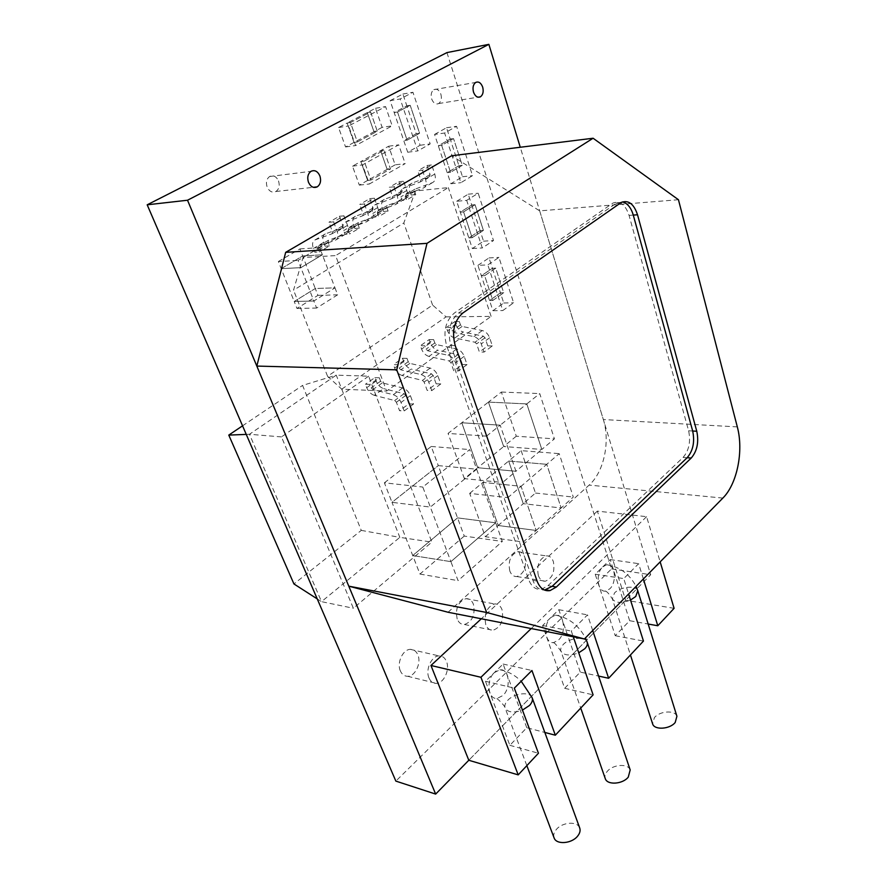<?xml version="1.0" encoding="UTF-8"?>
<svg xmlns="http://www.w3.org/2000/svg" width="887" height="887" viewBox="0 0 887 887"><rect width="100%" height="100%" fill="white"/><g stroke="black" fill="none" stroke-linecap="round" stroke-linejoin="round"><path stroke-width="0.67" stroke-dasharray="4.43 3.33" d="M494.358 672.612L499.924 669.785C509.16 668.432 511.4 687.791 502.962 695.508L497.119 698.446C487.983 699.643 485.854 680.174 494.358 672.612M579.666 827.848C577.37 820.974 562.402 822.038 556.382 829.434C553.876 832.405 553.122 835.266 554.131 838.004M550.783 617.563L555.395 615.123C564.154 613.449 566.56 632.719 558.566 639.993L553.71 642.543C545.05 644.106 542.722 624.703 550.783 617.563M630.191 769.938C628.184 763.297 613.017 764.284 607.296 771.346C605.145 773.885 604.479 776.336 605.3 778.697M602.761 566.86L606.641 564.742C614.902 562.835 617.385 581.972 609.824 588.813L605.754 591.041C597.572 592.849 595.133 573.59 602.761 566.86M676.914 716.275C675.162 709.91 659.839 710.864 654.418 717.594L652.632 723.925M592.716 630.502L587.504 614.857L571.328 631.056L573.279 636.788M643.363 578.956L638.64 563.655L623.738 578.579L628.595 593.991M674.098 608.327L625.657 600.255L597.372 511.112L646.59 516.678L660.161 561.87M646.59 516.678L531.202 628.55M526.778 727.717L503.117 664.053L485.466 681.271L509.859 745.313L526.778 727.717L544.829 732.451M509.859 745.313L538.442 753.24M625.657 600.255L468.802 760.27L650.681 574.721L520.27 147.253M629.659 620.712L610.212 559.597L595.221 574.211L615.245 635.713L629.659 620.712L648.164 624.027M615.245 635.713L643.452 641.068M580.264 672.091L558.843 609.702L542.611 625.535L564.664 688.301L580.264 672.091L598.581 676.071M564.664 688.301L593.104 694.854M597.372 511.112L481.308 618.771M595.221 574.211L623.738 578.579M610.212 559.597L638.64 563.655M542.611 625.535L571.328 631.056M558.843 609.702L587.504 614.857M485.466 681.271L514.316 688.135M503.117 664.053L531.934 670.494M278.518 180.959C279.937 185.638 279.083 189.153 275.935 191.503C272.276 193.033 269.349 191.548 267.142 187.046C265.712 182.389 266.543 178.875 269.648 176.502C273.351 174.916 276.312 176.402 278.518 180.959M440.861 94.155C441.959 98.479 441.227 101.617 438.655 103.557C435.728 104.721 433.399 103.225 431.692 99.056C430.583 94.754 431.304 91.616 433.843 89.642C436.814 88.456 439.154 89.953 440.861 94.155M446.937 52.599L611.531 568.9L395.857 781.103M611.531 568.9L650.681 574.721M678.444 199.719L539.673 210.862L451.594 155.757M448.035 612.252L589.123 485.089C603.859 472.272 610.411 441.659 603.337 419.54L539.673 210.862M683.068 457.437C689.011 450.518 690.862 441.626 688.622 430.772L629.071 215.397C625.435 204.609 620.035 200.517 612.85 203.112L454.222 313.144C445.485 320.872 442.946 331.671 446.616 345.531L528.707 579.688C531.546 586.895 535.87 590.055 541.702 589.179L548.022 585.642L683.068 457.437C689.011 450.518 690.862 441.626 688.622 430.772L629.071 215.397C625.435 204.609 620.035 200.517 612.85 203.112L454.222 313.144C445.485 320.872 442.946 331.671 446.616 345.531L528.707 579.688C531.546 586.895 535.87 590.055 541.702 589.179L548.022 585.642L683.068 457.437L687.137 457.736L683.068 457.437M622.441 201.926L616.01 203.411L458.512 313.078C449.776 320.839 447.236 331.671 450.906 345.575L532.876 580.375C535.393 586.939 539.263 590.165 544.485 590.066M368.637 376.188L281.478 436.914L353.359 608.249L431.847 542.112L368.637 376.188L336.251 375.146L249.469 434.264L281.478 436.914M246.253 434.397L249.469 434.264L321.504 601.652L353.359 608.249M317.247 598.913L321.504 601.652L399.826 537.367L431.847 542.112M361.275 530.382L399.826 537.367L336.251 375.146L302.578 385.413L361.275 530.382L293.941 583.945M242.55 425.827L302.578 385.413M341.75 389.171L446.072 316.881L432.59 305.05L327.569 376.276L341.75 389.171L386.643 391.089L335.608 255.6L303.021 257.518L293.542 290.16L403.829 222.992L415.493 190.949L448.334 187.612L335.608 255.6M446.072 316.881L491.11 316.382L386.643 391.089M327.569 376.276L293.542 290.16M415.493 190.949L303.021 257.518M432.59 305.05L403.829 222.992M491.11 316.382L448.334 187.612M400.336 670.849C396.622 662.755 402.886 649.351 410.315 649.362C413.73 649.295 416.247 651.136 417.866 654.872C421.525 663.01 415.205 676.426 407.676 676.282C404.394 676.282 401.944 674.464 400.336 670.849M428.942 677.868C425.25 669.63 431.537 655.914 438.954 655.892C442.358 655.803 444.875 657.666 446.483 661.469C450.119 669.763 443.777 683.467 436.26 683.367C432.978 683.378 430.539 681.549 428.942 677.868M457.193 619.004C455.142 608.515 458.058 601.73 465.963 598.658C469.334 598.492 471.817 600.344 473.403 604.224C475.41 614.769 472.427 621.532 464.444 624.503C461.185 624.614 458.767 622.785 457.193 619.004M485.799 624.714C483.781 614.015 486.708 607.096 494.591 603.936C497.951 603.737 500.423 605.621 501.998 609.569C503.971 620.312 500.989 627.22 493.028 630.28C489.768 630.413 487.362 628.55 485.799 624.714M509.814 571.017C507.941 561.127 510.535 554.697 517.609 551.703C520.891 551.448 523.308 553.322 524.849 557.313C526.678 567.236 524.04 573.656 516.899 576.55C513.706 576.761 511.344 574.909 509.814 571.017M538.342 575.585C536.502 565.518 539.108 558.954 546.148 555.883C549.43 555.606 551.825 557.502 553.344 561.571C555.151 571.671 552.501 578.213 545.394 581.196C542.212 581.417 539.861 579.555 538.342 575.585M278.374 261.521L299.928 248.914L302.667 255.977L281.201 268.65L294.207 301.491L313.854 301.003L294.207 301.491L315.273 288.508L317.934 295.382L296.968 308.432L294.207 301.491L315.273 288.508L334.976 287.832L337.637 294.817L316.604 308.055L313.854 301.003L334.976 287.832L322.38 254.791L300.859 267.652L298.043 260.412L319.653 247.617L322.38 254.791L300.859 267.652L281.201 268.65L278.374 261.521L298.043 260.412M317.934 295.382L337.637 294.817M296.968 308.432L316.604 308.055M281.201 268.65L300.859 267.652L313.854 301.003L334.976 287.832L315.273 288.508L302.667 255.977L322.38 254.791L302.667 255.977L281.201 268.65M299.928 248.914L319.653 247.617M523.319 542.012L507.874 497.618L521.079 486.298L536.169 530.459L523.319 542.012L485.333 536.724L469.689 493.383L507.874 497.618M469.689 493.383L482.927 482.395L521.079 486.298L536.169 530.459L498.217 525.503L536.169 530.459L561.149 507.985L546.747 464.311L559.209 453.634L573.29 497.053L561.149 507.985L523.275 503.672L561.149 507.985L546.747 464.311L521.079 486.298L482.927 482.395L498.217 525.503L485.333 536.724M486.497 436.138L500.201 425.183L515.946 471.263L502.619 482.495L486.497 436.138L448.057 433.421L461.772 422.777L500.201 425.183L515.946 471.263L477.716 467.726L515.946 471.263L541.835 449.454L526.811 403.918L539.74 393.584L554.419 438.854L541.835 449.454L503.672 446.516L541.835 449.454L526.811 403.918L500.201 425.183L461.772 422.777L477.716 467.726L464.367 478.625L502.619 482.495M464.367 478.625L448.057 433.421M516.289 436.216L503.672 446.516L488.438 402.099L501.388 392.054L516.289 436.216L554.419 438.854M501.388 392.054L539.74 393.584M488.438 402.099L526.811 403.918L488.438 402.099L461.772 422.777L477.716 467.726L503.672 446.516L488.438 402.099M384.381 482.816L431.237 446.471L438.289 465.62L391.987 502.33L430.339 507.076L422.8 487.052L469.689 449.565L476.663 469.212L430.339 507.076L391.987 502.33L384.381 482.816L422.8 487.052M431.237 446.471L469.689 449.565M464.245 536.081L419.95 574.066L391.987 502.33L438.289 465.62L476.663 469.212L430.339 507.076L450.906 561.659L495.7 522.798L502.33 541.447L458.058 580.641L450.906 561.659L412.732 555.55L450.906 561.659L495.7 522.798L476.663 469.212L438.289 465.62L464.245 536.081L502.33 541.447M457.548 517.875L495.7 522.798L457.548 517.875L412.732 555.55L457.548 517.875M419.95 574.066L458.058 580.641M521.157 450.64L535.46 493.05L523.275 503.672L508.65 461.029L521.157 450.64L559.209 453.634M508.65 461.029L546.747 464.311L508.65 461.029L482.927 482.395L498.217 525.503L523.275 503.672L508.65 461.029M535.46 493.05L573.29 497.053M422.467 170.293L425.572 179.462C426.791 183.809 426.048 186.68 423.321 188.055L405.847 194.563L405.381 196.415L406.634 200.03L402.11 200.462L400.857 196.87C399.616 192.645 400.303 189.851 402.92 188.499L420.383 181.879L420.87 179.972L417.766 170.836L422.467 170.293L431.714 164.927L434.763 174.052C435.972 178.387 435.207 181.247 432.479 182.622L414.972 189.175L414.495 191.027L415.737 194.619L406.634 200.03M415.737 194.619L411.202 195.073L402.11 200.462M411.202 195.073L409.971 191.492C408.752 187.279 409.45 184.496 412.078 183.132L429.563 176.48L430.073 174.573L427.013 165.492L417.766 170.836M427.013 165.492L431.714 164.927M454.798 338.014C451.516 337.06 449.099 334.665 447.547 330.829L446.394 327.525L450.873 327.514L452.015 330.818L453.634 332.425L473.88 336.605C477.239 337.581 479.701 340.009 481.264 343.901L484.025 352.084L479.401 352.017L476.629 343.868L475 342.249L454.798 338.014L463.202 332.015C459.932 331.084 457.526 328.7 455.996 324.886L454.854 321.593L446.394 327.525M454.854 321.593L459.333 321.56L450.873 327.514M459.333 321.56L460.464 324.864L462.072 326.449L482.295 330.541C485.655 331.494 488.105 333.911 489.635 337.792L492.363 345.93L484.025 352.084M492.363 345.93L487.75 345.886L479.401 352.017M487.75 345.886L485.012 337.77L483.382 336.162L463.202 332.015M428.942 356.419C425.649 355.421 423.199 352.971 421.58 349.09L420.383 345.742L424.862 345.786L426.059 349.134L427.7 350.775L448.002 355.255C451.383 356.275 453.889 358.758 455.497 362.705L458.391 370.977L453.767 370.855L450.873 362.606L449.21 360.954L428.942 356.419L437.668 350.21C434.375 349.223 431.936 346.795 430.339 342.925L429.153 339.599L420.383 345.742M429.153 339.599L433.632 339.621L424.862 345.786M433.632 339.621L434.818 342.959L436.448 344.577L456.727 348.968C460.109 349.966 462.604 352.438 464.189 356.363L467.039 364.601L458.391 370.977M467.039 364.601L462.415 364.502L453.767 370.855M462.415 364.502L459.566 356.286L457.914 354.645L437.668 350.21M402.133 375.511C398.828 374.458 396.334 371.963 394.66 368.027L393.407 364.646L397.875 364.745L399.128 368.138L400.791 369.812L421.159 374.602C424.551 375.689 427.09 378.217 428.765 382.219L431.792 390.59L427.168 390.402L424.141 382.053L422.456 380.368L402.133 375.511L411.18 369.07C407.876 368.027 405.403 365.555 403.74 361.63L402.51 358.27L393.407 364.646M402.51 358.27L406.978 358.348L397.875 364.745M406.978 358.348L408.22 361.73L409.872 363.382L430.217 368.072C433.61 369.136 436.138 371.653 437.79 375.633L440.772 383.971L431.792 390.59M440.772 383.971L436.149 383.805L427.168 390.402M436.149 383.805L433.166 375.489L431.481 373.815L411.18 369.07M394.005 186.813L397.254 196.105C398.551 200.517 397.842 203.411 395.136 204.764L377.762 211.139L377.33 213.013L378.638 216.672L374.126 217.06L372.806 213.412C371.498 209.132 372.141 206.327 374.746 204.986L392.098 198.5L392.564 196.57L389.315 187.312L394.005 186.813L403.618 181.236L406.823 190.483C408.087 194.874 407.366 197.757 404.66 199.12L387.242 205.551L386.799 207.414L388.085 211.062L378.638 216.672M388.085 211.062L383.572 211.461L374.126 217.06M383.572 211.461L382.275 207.824C380.989 203.566 381.654 200.761 384.259 199.42L401.645 192.889L402.121 190.971L398.917 181.746L389.315 187.312M398.917 181.746L403.618 181.236M364.413 203.988L367.817 213.423C369.18 217.892 368.526 220.796 365.843 222.138L348.58 228.369L348.181 230.254L349.556 233.968L345.043 234.301L343.668 230.598C342.293 226.274 342.892 223.446 345.464 222.116L362.705 215.774L363.127 213.834L359.723 204.442L364.413 203.988L374.403 198.189L377.762 207.569C379.104 212.026 378.427 214.92 375.733 216.273L358.437 222.559L358.026 224.433L359.368 228.125L349.556 233.968M359.368 228.125L354.855 228.48L345.043 234.301M354.855 228.48L353.514 224.799C352.15 220.486 352.771 217.659 355.354 216.328L372.629 209.942L373.072 208.001L369.724 198.655L359.723 204.442M369.724 198.655L374.403 198.189M333.601 221.872L337.171 231.44C338.612 235.975 338.014 238.902 335.364 240.222L318.245 246.287L317.868 248.183L319.309 251.941L314.818 252.218L313.377 248.471C311.925 244.08 312.468 241.242 315.018 239.933L332.104 233.758L332.503 231.795L328.933 222.271L333.601 221.872L344.012 215.829L347.527 225.353C348.946 229.866 348.325 232.782 345.653 234.113L328.489 240.233L328.112 242.129L329.52 245.876L319.309 251.941M329.52 245.876L325.03 246.176L314.818 252.218M325.03 246.176L323.611 242.439C322.181 238.071 322.746 235.232 325.296 233.913L342.437 227.682L342.848 225.73L339.333 216.251L328.933 222.271M339.333 216.251L344.012 215.829M374.303 395.325C370.988 394.216 368.46 391.666 366.719 387.686L365.4 384.259L369.868 384.426L371.176 387.863L372.873 389.57L393.274 394.704C396.689 395.835 399.272 398.429 401.013 402.476L404.173 410.947L399.549 410.692L396.389 402.243L394.671 400.525L374.303 395.325L383.694 388.639C380.379 387.541 377.873 385.013 376.143 381.044L374.857 377.64L365.4 384.259M374.857 377.64L379.326 377.784L369.868 384.426M379.326 377.784L380.612 381.21L382.297 382.896L402.687 387.918C406.102 389.038 408.663 391.61 410.382 395.635L413.497 404.073L404.173 410.947M413.497 404.073L408.874 403.84L399.549 410.692M408.874 403.84L405.758 395.425L404.051 393.717L383.694 388.639M390.125 100.674L402.875 94.033L406.845 105.819L410.182 105.276L406.845 105.819L416.247 133.76L419.584 133.283L407.111 140.19L397.52 112.006L410.182 105.276L419.584 133.283L407.111 140.19L397.52 112.006L410.182 105.276L419.584 133.283L416.247 133.76L420.116 145.257L407.721 152.231L390.125 100.674L400.203 98.967L412.965 92.292L430.173 143.905L417.766 150.923L400.203 98.967M416.247 133.76L403.773 140.656L407.111 140.19L403.773 140.656L416.247 133.76M407.721 152.231L417.766 150.923M397.52 112.006L394.172 112.538L406.845 105.819L394.172 112.538L397.52 112.006M402.875 94.033L412.965 92.292M420.116 145.257L430.173 143.905M434.563 134.436L446.516 127.739L450.197 139.015L453.523 138.56L450.197 139.015L458.923 165.736L462.249 165.348L450.541 172.3L441.648 145.335L453.523 138.56L462.249 165.348L450.541 172.3L441.648 145.335L453.523 138.56L462.249 165.348L458.923 165.736L462.515 176.746L450.884 183.742L434.563 134.436L444.62 133.028L456.572 126.298L472.527 175.659L460.896 182.689L444.62 133.028M458.923 165.736L447.225 172.666L450.541 172.3L447.225 172.666L458.923 165.736M450.884 183.742L460.896 182.689M441.648 145.335L438.322 145.778L450.197 139.015L438.322 145.778L441.648 145.335M446.516 127.739L456.572 126.298M462.515 176.746L472.527 175.659M456.694 201.282L468.214 194.186L471.74 204.997L475.055 204.697L471.74 204.997L480.1 230.62L483.404 230.387L472.128 237.716L463.602 211.882L475.055 204.697L483.404 230.387L472.128 237.716L463.602 211.882L475.055 204.697L483.404 230.387L480.1 230.62L483.548 241.175L472.327 248.537L456.694 201.282L466.684 200.373L478.204 193.233L493.494 240.543L482.284 247.961L466.684 200.373M480.1 230.62L468.824 237.927L472.128 237.716L468.824 237.927L480.1 230.62M472.327 248.537L482.284 247.961M463.602 211.882L460.286 212.159L471.74 204.997L460.286 212.159L463.602 211.882M468.214 194.186L478.204 193.233M483.548 241.175L493.494 240.543M477.905 265.368L489.014 257.906L492.396 268.273L495.689 268.129L492.396 268.273L500.423 292.865L503.705 292.777L492.817 300.449L484.646 275.669L495.689 268.129L503.705 292.777L492.817 300.449L484.646 275.669L495.689 268.129L503.705 292.777L500.423 292.865L503.738 302.988L492.906 310.705L477.905 265.368L487.828 264.914L498.937 257.396L513.606 302.789L502.785 310.55L487.828 264.914M500.423 292.865L489.535 300.516L492.817 300.449L489.535 300.516L500.423 292.865M492.906 310.705L502.785 310.55M484.646 275.669L481.353 275.79L492.396 268.273L481.353 275.79L484.646 275.669M489.014 257.906L498.937 257.396M503.738 302.988L513.606 302.789M382.131 127.362L373.981 131.731L377.308 131.232L373.981 131.731L354.035 142.419L357.361 141.942L350.454 122.539L370.611 112.028L377.308 131.232L357.361 141.942L350.454 122.539L370.611 112.028L377.308 131.232L357.361 141.942L354.035 142.419L347.116 123.071L375.511 108.281L382.131 127.362L392.198 125.843L355.598 145.546L348.602 125.954L385.59 106.606L392.198 125.843M354.035 142.419L345.564 146.954L338.557 127.528L347.116 123.071L350.454 122.539L347.116 123.071L354.035 142.419M375.511 108.281L385.59 106.606M345.564 146.954L355.598 145.546M338.557 127.528L348.602 125.954M370.611 112.028L367.273 112.571L373.981 131.731L367.273 112.571L370.611 112.028M395.136 164.849L387.142 169.373L390.468 168.974L387.142 169.373L367.617 180.427L370.943 180.05L364.191 161.112L383.927 150.213L390.468 168.974L370.943 180.05L364.191 161.112L383.927 150.213L390.468 168.974L370.943 180.05L367.617 180.427L360.865 161.534L388.672 146.222L395.136 164.849L405.171 163.618L369.347 184.008L362.517 164.893L398.718 144.847L405.171 163.618M367.617 180.427L359.324 185.117L352.494 166.157L360.865 161.534L364.191 161.112L360.865 161.534L367.617 180.427M388.672 146.222L398.718 144.847M359.324 185.117L369.347 184.008M352.494 166.157L362.517 164.893M383.927 150.213L380.601 150.668L387.142 169.373L380.601 150.668L383.927 150.213M532.111 697.625C530.06 691.383 514.515 693.057 507.918 700.153C505.18 703.003 504.259 705.675 505.169 708.159C508.04 712.527 513.806 713.181 522.465 710.11M587.116 642.033C585.331 636.046 569.598 637.664 563.367 644.405C561.027 646.834 560.218 649.107 560.961 651.235C563.91 655.582 569.842 656.103 578.745 652.81M637.786 590.731C636.245 585.01 620.379 586.606 614.48 593.015L612.363 598.88C615.378 603.149 621.432 603.548 630.513 600.067M722.85 498.084L589.123 485.089M737.308 426.88L603.337 419.54M688.622 430.772L692.68 431.015L688.622 430.772M548.022 585.642L552.18 586.329L548.022 585.642M532.876 580.375L537.078 581.063M450.906 345.575L455.219 345.608M458.512 313.078L462.837 313.022M616.01 203.411L620.268 203.068M629.071 215.397L633.285 215.086L629.071 215.397M434.763 174.052L425.572 179.462M432.479 182.622L423.321 188.055M414.972 189.175L405.847 194.563M414.495 191.027L405.381 196.415M409.971 191.492L400.857 196.87M412.078 183.132L402.92 188.499M429.563 176.48L420.383 181.879M430.073 174.573L420.87 179.972M455.996 324.886L447.547 330.829M460.464 324.864L452.015 330.818M462.072 326.449L453.634 332.425M482.295 330.541L473.88 336.605M489.635 337.792L481.264 343.901M485.012 337.77L476.629 343.868M483.382 336.162L475 342.249M430.339 342.925L421.58 349.09M434.818 342.959L426.059 349.134M436.448 344.577L427.7 350.775M456.727 348.968L448.002 355.255M464.189 356.363L455.497 362.705M459.566 356.286L450.873 362.606M457.914 354.645L449.21 360.954M403.74 361.63L394.66 368.027M408.22 361.73L399.128 368.138M409.872 363.382L400.791 369.812M430.217 368.072L421.159 374.602M437.79 375.633L428.765 382.219M433.166 375.489L424.141 382.053M431.481 373.815L422.456 380.368M406.823 190.483L397.254 196.105M404.66 199.12L395.136 204.764M387.242 205.551L377.762 211.139M386.799 207.414L377.33 213.013M382.275 207.824L372.806 213.412M384.259 199.42L374.746 204.986M401.645 192.889L392.098 198.5M402.121 190.971L392.564 196.57M377.762 207.569L367.817 213.423M375.733 216.273L365.843 222.138M358.437 222.559L348.58 228.369M358.026 224.433L348.181 230.254M353.514 224.799L343.668 230.598M355.354 216.328L345.464 222.116M372.629 209.942L362.705 215.774M373.072 208.001L363.127 213.834M347.527 225.353L337.171 231.44M345.653 234.113L335.364 240.222M328.489 240.233L318.245 246.287M328.112 242.129L317.868 248.183M323.611 242.439L313.377 248.471M325.296 233.913L315.018 239.933M342.437 227.682L332.104 233.758M342.848 225.73L332.503 231.795M376.143 381.044L366.719 387.686M380.612 381.21L371.176 387.863M382.297 382.896L372.873 389.57M402.687 387.918L393.274 394.704M410.382 395.635L401.013 402.476M405.758 395.425L396.389 402.243M404.051 393.717L394.671 400.525M499.924 669.785C507.708 671.149 514.804 674.963 521.201 681.249M497.119 698.446L496.986 698.712C498.062 699.1 505.413 706.263 505.169 708.159L526.845 765.636M555.395 615.123C568.667 617.618 578.668 625.224 585.42 637.93M553.71 642.543L553.621 642.787C554.364 642.521 556.803 645.337 560.961 651.235L580.73 708.07M606.641 564.742C619.714 566.76 629.526 573.978 636.068 586.385M605.754 591.041L605.699 591.241C606.963 591.485 609.192 594.035 612.363 598.88L630.435 654.972M275.935 191.503L313.277 187.301M438.655 103.557L478.004 97.193M433.843 89.642L475.698 82.447M269.648 176.502L311.004 171.324M541.702 589.179L545.86 589.877L541.702 589.179M617.086 202.768L621.343 202.413M410.315 649.362L438.954 655.892M407.676 676.282L436.26 683.367M465.963 598.658L494.591 603.936M464.444 624.503L493.028 630.28M517.609 551.703L546.148 555.883M516.899 576.55L545.394 581.196"/><path stroke-width="1.33" d="M526.845 765.636L554.131 838.004C556.404 844.845 571.538 843.759 577.504 836.264C579.921 833.325 580.641 830.52 579.666 827.848L532.111 697.625C532.987 700.043 532.111 702.659 529.461 705.475L522.465 710.11M580.73 708.07L605.3 778.697C607.273 785.283 622.607 784.296 628.262 777.145L630.191 769.938L587.116 642.033C587.826 644.106 587.05 646.335 584.788 648.73L578.745 652.81M630.435 654.972L652.632 723.925C654.351 730.245 669.829 729.314 675.195 722.495L676.914 716.275L637.786 590.731L635.746 596.485L630.513 600.067M573.279 636.788L593.104 694.854L555.329 735.201L531.934 670.494L514.316 688.135L538.442 753.24L518.196 774.872L468.802 760.27L430.96 665.483L480.931 677.28L518.196 774.872M628.595 593.991L643.452 641.068L608.637 678.267L592.716 630.502M660.161 561.87L674.098 608.327L657.788 625.756L643.363 578.956M531.202 628.55L480.931 677.28M648.164 624.027L657.788 625.756M598.581 676.071L608.637 678.267M544.829 732.451L555.329 735.201M481.308 618.771L430.96 665.483M319.897 175.959C321.316 180.804 320.44 184.429 317.269 186.847C313.599 188.421 310.661 186.869 308.454 182.212C307.024 177.4 307.878 173.774 311.004 171.324C314.73 169.694 317.69 171.246 319.897 175.959M482.683 87.126C483.759 91.583 483.027 94.809 480.455 96.805C477.528 97.98 475.21 96.428 473.514 92.126C472.427 87.691 473.148 84.453 475.698 82.447C478.658 81.227 480.987 82.79 482.683 87.126M468.802 760.27L435.661 794.087L395.857 781.103L147.187 204.808L446.937 52.599L488.87 44.35L520.27 147.253M435.661 794.087L187.523 200.229L488.87 44.35M147.187 204.808L187.523 200.229M593.093 138.239L451.594 155.757L285.669 252.34L256.82 366.076L348.779 586.163L448.035 612.252L584.4 638.973L722.85 498.084C737.164 484.003 743.816 450.818 737.308 426.88L678.444 199.719L593.093 138.239L427.002 243.348L285.669 252.34M427.002 243.348L396.744 369.846L256.82 366.076M396.744 369.846L486.653 612.485L348.779 586.163M486.653 612.485L584.4 638.973M691.217 458.047C697.149 451.095 699 442.158 696.772 431.248L637.52 214.776C633.906 203.932 628.517 199.808 621.343 202.413L462.837 313.022C454.1 320.806 451.561 331.66 455.219 345.608L537.078 581.063C539.906 588.303 544.23 591.474 550.051 590.587L556.36 587.028L691.217 458.047L687.137 457.736C693.069 450.807 694.92 441.892 692.68 431.015L633.285 215.086C631.034 207.591 627.419 203.201 622.441 201.926M544.485 590.066L552.18 586.329L687.137 457.736M317.247 598.913L293.941 583.945L228.779 435.096L242.55 425.827M246.253 434.397L228.779 435.096M692.68 431.015L696.772 431.248M552.18 586.329L556.36 587.028M633.285 215.086L637.52 214.776M521.201 681.249L532.111 697.625M585.42 637.93L587.116 642.033M636.068 586.385L637.786 590.731M313.277 187.301L317.269 186.847M478.004 97.193L480.455 96.805M545.86 589.877L550.051 590.587"/></g></svg>
